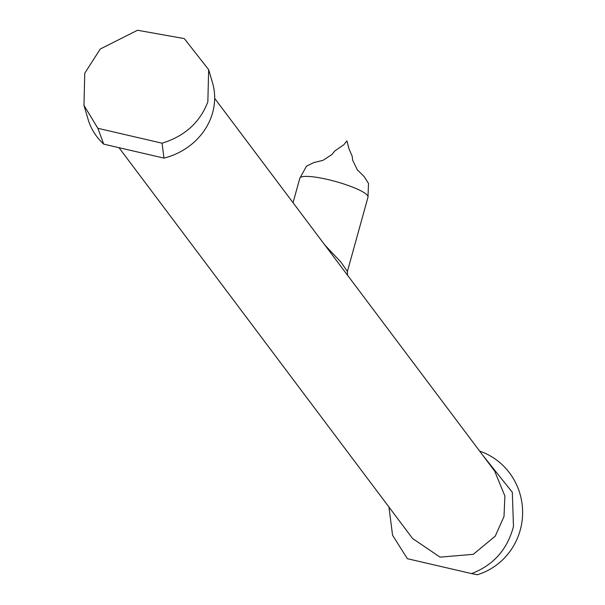<?xml version="1.0" encoding="UTF-8"?>
<svg xmlns="http://www.w3.org/2000/svg" width="605" height="605" viewBox="0 0 605 605"><rect width="100%" height="100%" fill="white"/><g stroke="black" fill="none" stroke-linecap="round" stroke-linejoin="round"><path stroke-width="0.91" d="M324.862 245.055L341.008 262.192L347.391 271.471L368.006 197.132A35.37 6.405 -164.5 0 0 368.014 196.519A35.37 6.405 -164.5 0 0 327.781 179.504A35.37 6.405 -164.5 0 0 300.14 177.696A35.37 6.405 -164.5 0 0 299.83 178.225L293.047 202.698M347.792 275.585L214.662 98.358M118.988 147.673L412.61 538.541L440.062 557.129L473.314 554.324L495.245 536.143L503.995 516.496L504.895 496.032L494.663 471.091L347.769 275.54M482.798 455.3L512.314 492.251L513.479 526.486C507.368 549.506 493.408 565.206 471.59 573.593L477.337 574.75A64.848 63.132 -87 0 0 521.034 526.879A64.848 63.132 -87 0 0 479.644 451.096M471.59 573.593L407.377 558.702L392.569 535.251L388.939 507.028M83.966 105.368L88.088 119.351A64.848 58.7 -16.4 0 0 103.705 144.126L97.859 128.298L83.966 105.368L84.76 73.228L100.248 49.028L137.509 30.25L184.291 38.591L208.649 69.651L207.855 101.784C200.073 122.354 184.812 136.155 162.072 143.196L163.955 158.109A64.848 58.7 -16.4 0 0 211.841 115.283A64.848 58.7 -16.4 0 0 212.491 82.658L208.649 69.651M163.955 158.109L103.705 144.126M97.859 128.298L162.072 143.196M368.014 196.519L368.513 183.436L364.195 176.622L357.351 169.861L352.685 160.287L352.155 156.143L349.115 149.155L346.899 140.889L343.753 144.799L334.799 150.985L331.963 154.502L323.032 160.325L313.662 162.609L306.455 166.224L300.14 177.696M347.391 271.471L347.572 275.29"/></g></svg>
